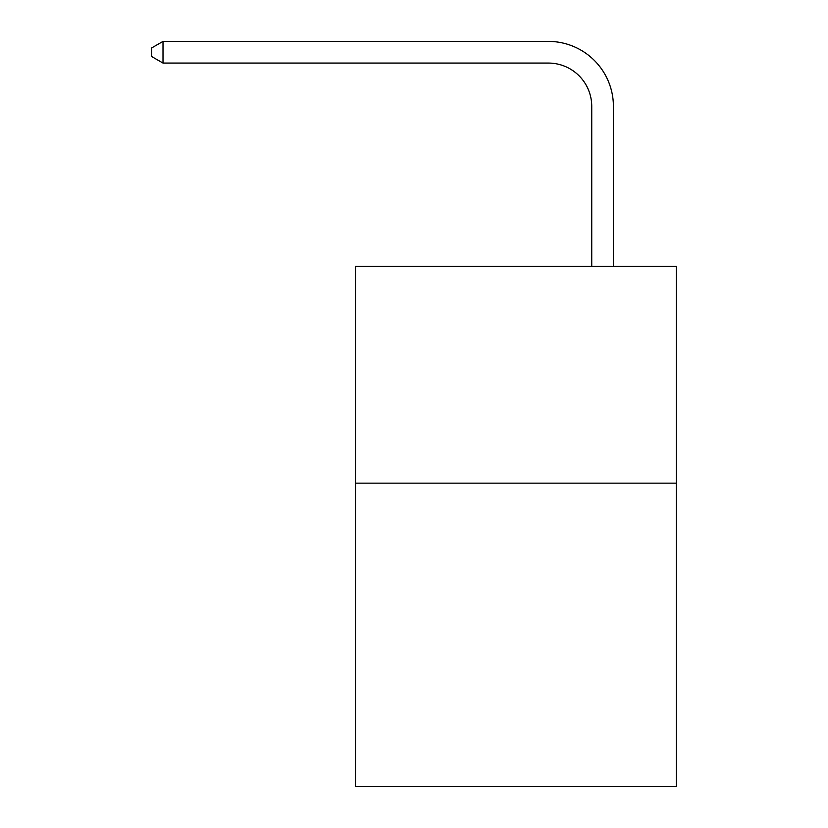 <?xml version="1.0" encoding="UTF-8"?>
<svg xmlns="http://www.w3.org/2000/svg" width="828" height="828" viewBox="0 0 828 828"><rect width="100%" height="100%" fill="white"/><g stroke="black" fill="none" stroke-linecap="round" stroke-linejoin="round"><path stroke-width="1.24" d="M676.269 483.148L676.269 786.6L355.481 786.6L355.481 266.388L676.269 266.388L676.269 483.148L355.481 483.148M591.741 266.388L591.741 106.429A43.346 43.346 62.1 0 0 548.384 63.073L163.002 63.073L151.731 56.573L151.731 47.9L163.002 41.4L548.384 41.4A65.029 65.029 -117.9 0 1 613.413 106.429L613.413 266.388M591.741 106.429A43.346 43.346 62.1 0 0 548.384 63.073A43.346 43.346 62.1 0 1 591.741 106.429A43.346 43.346 62.1 0 0 548.384 63.073A43.346 43.346 62.1 0 1 591.741 106.429A43.346 43.346 62.1 0 0 548.384 63.073A43.346 43.346 62.1 0 1 591.741 106.429A43.346 43.346 62.1 0 0 548.384 63.073A43.346 43.346 62.1 0 1 591.741 106.429A43.346 43.346 62.1 0 0 548.384 63.073A43.346 43.346 62.1 0 1 591.741 106.429A43.346 43.346 62.1 0 0 548.384 63.073A43.346 43.346 62.1 0 1 591.741 106.429A43.346 43.346 62.1 0 0 548.384 63.073A43.346 43.346 62.1 0 1 591.741 106.429A43.346 43.346 62.1 0 0 548.384 63.073A43.346 43.346 62.1 0 1 591.741 106.429A43.346 43.346 62.1 0 0 548.384 63.073A43.346 43.346 62.1 0 1 591.741 106.429A43.346 43.346 62.1 0 0 548.384 63.073A43.346 43.346 62.1 0 1 591.741 106.429A43.346 43.346 62.1 0 0 548.384 63.073A43.346 43.346 62.1 0 1 591.741 106.429A43.346 43.346 62.1 0 0 548.384 63.073A43.346 43.346 62.1 0 1 591.741 106.429A43.346 43.346 62.1 0 0 548.384 63.073A43.346 43.346 62.1 0 1 591.741 106.429A43.346 43.346 62.1 0 0 548.384 63.073A43.346 43.346 62.1 0 1 591.741 106.429A43.346 43.346 62.1 0 0 548.384 63.073A43.346 43.346 62.1 0 1 591.741 106.429A43.346 43.346 62.1 0 0 548.384 63.073A43.346 43.346 62.1 0 1 591.741 106.429A43.346 43.346 62.1 0 0 548.384 63.073A43.346 43.346 62.1 0 1 591.741 106.429A43.346 43.346 62.1 0 0 548.384 63.073A43.346 43.346 62.1 0 1 591.741 106.429A43.346 43.346 62.1 0 0 548.384 63.073A43.346 43.346 62.1 0 1 591.741 106.429A43.346 43.346 62.1 0 0 548.384 63.073A43.346 43.346 62.1 0 1 591.741 106.429A43.346 43.346 62.1 0 0 548.384 63.073A43.346 43.346 62.1 0 1 591.741 106.429A43.346 43.346 62.1 0 0 548.384 63.073A43.346 43.346 62.1 0 1 591.741 106.429A43.346 43.346 62.1 0 0 548.384 63.073A43.346 43.346 62.1 0 1 591.741 106.429A43.346 43.346 62.1 0 0 548.384 63.073A43.346 43.346 62.1 0 1 591.741 106.429A43.346 43.346 62.1 0 0 548.384 63.073A43.346 43.346 62.1 0 1 591.741 106.429A43.346 43.346 62.1 0 0 548.384 63.073A43.346 43.346 62.1 0 1 591.741 106.429A43.346 43.346 62.1 0 0 548.384 63.073A43.346 43.346 62.1 0 1 591.741 106.429A43.346 43.346 62.1 0 0 548.384 63.073A43.346 43.346 62.1 0 1 591.741 106.429A43.346 43.346 62.1 0 0 548.384 63.073A43.346 43.346 62.1 0 1 591.741 106.429A43.346 43.346 62.1 0 0 548.384 63.073A43.346 43.346 62.1 0 1 591.741 106.429A43.346 43.346 62.1 0 0 548.384 63.073A43.346 43.346 62.1 0 1 591.741 106.429A43.346 43.346 62.1 0 0 548.384 63.073A43.346 43.346 62.1 0 1 591.741 106.429A43.346 43.346 62.1 0 0 548.384 63.073A43.346 43.346 62.1 0 1 591.741 106.429A43.346 43.346 62.1 0 0 548.384 63.073A43.346 43.346 62.1 0 1 591.741 106.429A43.346 43.346 62.1 0 0 548.384 63.073A43.346 43.346 62.1 0 1 591.741 106.429M163.002 63.073L163.002 41.4L548.384 41.4"/></g></svg>
